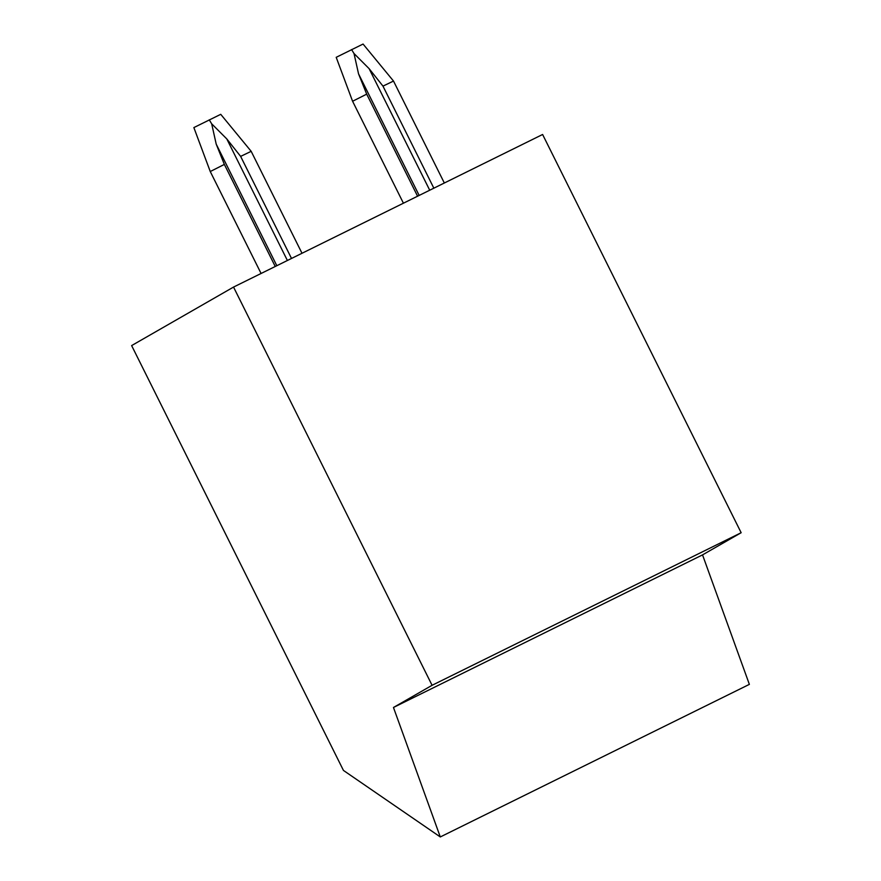 <?xml version="1.0" encoding="UTF-8"?>
<svg xmlns="http://www.w3.org/2000/svg" width="881" height="881" viewBox="0 0 881 881"><rect width="100%" height="100%" fill="white"/><g stroke="black" fill="none" stroke-linecap="round" stroke-linejoin="round"><path stroke-width="1.32" d="M432.086 685.297L393.466 707.476L440.291 836.95L343.447 770.423L131.632 345.583L233.542 287.074L432.086 685.297L741.152 532.719L702.531 554.887L749.368 684.372L440.291 836.95M393.466 707.476L702.531 554.887M233.542 287.074L542.608 134.485L741.152 532.719M261.084 273.473L210.251 171.531L193.864 127.58L220.735 114.321L251.173 151.323L240.634 156.389L226.78 138.912L211.682 123.814L209.249 119.838M211.682 123.814L216.208 144.132L224.358 164.417L210.251 171.531M302.007 253.276L251.173 151.323M291.512 258.452L240.634 156.389M275.246 266.48L224.358 164.417M403.421 203.203L352.587 101.26L336.201 57.32L363.071 44.05L393.51 81.063L382.971 86.118L369.106 68.652L354.019 53.543L351.574 49.567M354.019 53.543L358.545 73.861L366.694 94.146L352.587 101.26M444.332 183.006L393.51 81.063M433.848 188.182L382.971 86.118M417.583 196.21L366.694 94.146M287.393 260.49L226.78 138.912M276.821 265.699L216.208 144.132M429.719 190.219L369.106 68.652M419.158 195.439L358.545 73.861"/></g></svg>
